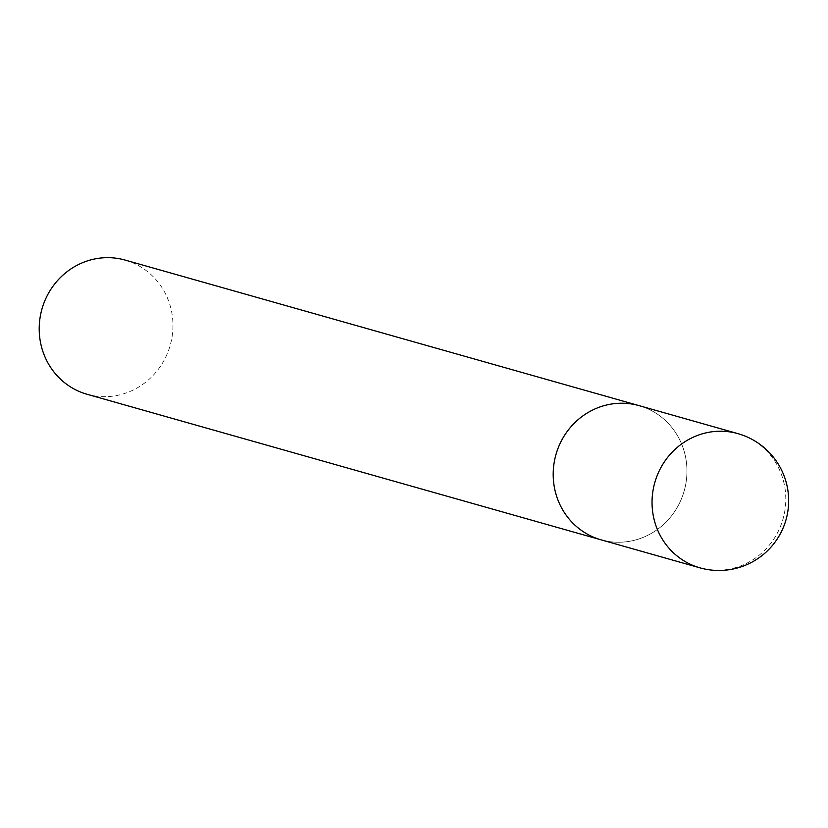 <?xml version="1.0" encoding="UTF-8"?>
<svg xmlns="http://www.w3.org/2000/svg" width="828" height="828" viewBox="0 0 828 828"><rect width="100%" height="100%" fill="white"/><g stroke="black" fill="none" stroke-linecap="round" stroke-linejoin="round"><path stroke-width="0.62" stroke-dasharray="4.14 3.1" d="M601.066 539.835A69.738 66.644 105.8 0 0 685.253 486.688A69.738 66.644 105.8 0 0 639.071 405.637A69.738 66.644 -74.2 0 1 684.756 488.799A69.738 66.644 -74.2 0 1 605.102 540.839M125.09 260.075A69.738 66.644 -74.2 0 1 170.765 343.237A69.738 66.644 -74.2 0 1 91.111 395.277A69.738 66.644 -74.2 0 1 87.085 394.273M703.945 568.836A69.738 66.644 105.8 0 0 784.095 514.674A69.738 66.644 105.8 0 0 737.924 433.634"/><path stroke-width="1.24" d="M605.102 540.839A69.738 66.644 -74.2 0 1 601.066 539.835L87.085 394.273A69.738 66.644 -74.2 0 1 41.4 311.111A69.738 66.644 -74.2 0 1 121.054 259.071A69.738 66.644 -74.2 0 1 125.09 260.075L639.071 405.637A69.738 66.644 105.8 0 0 554.895 458.795A69.738 66.644 105.8 0 0 601.066 539.835A69.738 66.644 -74.2 0 1 555.391 456.673A69.738 66.644 -74.2 0 1 635.045 404.633A69.738 66.644 -74.2 0 1 639.071 405.637L737.924 433.634A69.738 66.644 105.8 0 0 733.887 432.63A69.738 66.644 105.8 0 0 653.737 486.792A69.738 66.644 105.8 0 0 699.908 567.832A69.738 66.644 105.8 0 0 703.945 568.836M601.066 539.835L699.908 567.832A69.738 69.738 0 0 0 786.6 517.541A69.738 69.738 0 0 0 737.924 433.634"/></g></svg>
